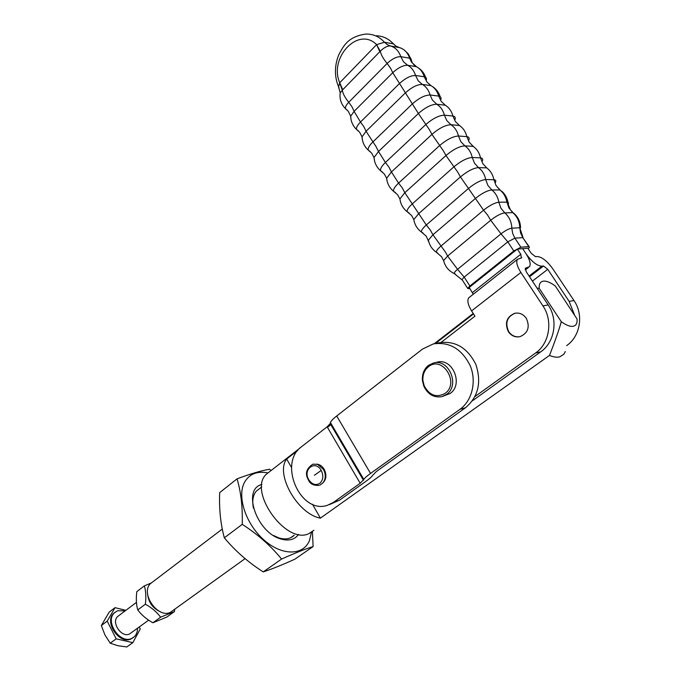 <?xml version="1.0" encoding="UTF-8"?>
<svg xmlns="http://www.w3.org/2000/svg" width="681" height="681" viewBox="0 0 681 681"><rect width="100%" height="100%" fill="white"/><g stroke="black" fill="none" stroke-linecap="round" stroke-linejoin="round"><path stroke-width="1.02" d="M565.307 351.524L563.902 354.197L559.722 356.878C556.956 357.568 553.542 357.091 549.473 355.448L320.393 518.147C297.529 514.044 274.928 473.831 286.667 459.02L297.827 450.362M537.113 288.225L539.207 288.327C538.926 284.028 540.314 281.628 543.37 281.142L544.579 281.091C547.584 281.279 551.159 282.921 555.321 286.02L577.054 319.006C577.386 323.152 576.143 325.561 573.317 326.259C570.269 326.812 566.26 325.297 561.289 321.713C559.05 329.783 555.109 341.028 549.473 355.448M313.898 530.286L308.68 533.742C285.875 544.664 247.995 491.58 266.058 474.436L270.289 471.141M291.57 467.609L286.667 459.02M320.393 518.147L312.468 504.255M539.207 288.327L561.289 321.713M327.459 427.345L330.915 424.663M435.44 343.488L473.516 313.924M519.892 336.695C515.287 337.342 511.55 335.648 508.69 331.596C504.834 322.862 506.987 316.733 515.151 313.226L515.449 313.158M508.349 331.664C511.337 335.861 515.211 337.529 519.978 336.678C528.056 333.128 530.158 326.999 526.285 318.274C523.306 314.145 519.484 312.485 514.81 313.277C506.647 316.793 504.485 322.922 508.349 331.664M379.828 51.688L376.602 44.648L339.734 82.742L342.73 89.739L380.279 51.211C383.973 47.551 387.353 45.797 390.409 45.95L399.781 47.679M446.472 394.461C460.262 385.463 448.915 358.3 433.431 363.016L428.443 365.399C423.965 369.111 421.965 374.201 422.441 380.662L423.837 386.204C427.889 394.469 433.916 397.942 441.926 396.631L446.472 394.461M433.908 362.905L437.074 362.207C452.516 357.508 463.829 384.544 450.064 393.507L442.122 396.58M444.991 393.431C436.402 397.959 429.481 395.44 424.229 385.863L422.944 380.773C422.509 374.839 424.348 370.166 428.46 366.761C442.412 355.031 460.092 383.241 444.991 393.431M470.018 288.761L467.702 288.412L469.89 286.011L513.806 250.966L520.897 247.22L528.771 246.599L529.435 247.177L528.226 248.769M566.618 345.633C580.238 336.491 583.923 314.733 573.989 300.559L552.734 268.748C547.115 260.985 541.94 256.916 537.207 256.541L535.547 256.703L531.257 253.332L527.869 248.233L517.347 249.093L469.2 287.484L473.278 294.235M339.989 95.068L340.202 92.854L342.73 89.739M394.997 45.38L393.405 43.882L396.121 46.172L399.296 47.542C404.233 48.989 407.681 52.531 409.621 58.157L400.803 56.668C396.717 56.54 392.162 58.804 387.123 63.461L348.749 102.269L352.068 106.934L354.103 111.352L392.75 72.697L390.571 68.228L387.123 63.461C383.318 58.847 381.045 54.761 380.279 51.211L376.602 44.648C358.257 26.006 328.651 57.825 339.734 82.742L338.534 86.759L339.138 88.028M375.469 35.761C382.399 35.727 388.374 38.434 393.405 43.882L384.476 42.248L376.772 44.588M350.953 119.022L350.698 116.221L348.289 111.318L345.514 108.696C345.139 107.053 346.212 104.908 348.749 102.269C345.071 97.775 342.918 93.74 342.296 90.173L339.657 82.937M472.435 400.786L540.757 351.813C554.692 342.364 558.411 319.738 548.179 304.969L526.277 271.83L525.315 268.254L529.563 266.646C530.967 263.973 529.801 259.691 526.064 253.8L522.65 248.659L526.064 253.8C531.801 261.725 537.071 265.854 541.855 266.177L543.506 265.99L547.754 269.327L569.137 301.385L574.398 314.648M469.95 296.873L468.664 297.886C467.038 300.679 468.017 305.02 471.584 310.902L474.963 316.18L441.109 342.39M521.416 258.022L520.786 254.277L517.347 249.093M521.731 257.767L517.373 259.384C515.934 262.083 517.109 266.433 520.888 272.46L542.919 305.863C553.21 320.751 549.49 343.565 535.496 353.073L475.023 396.521M316.793 464.119C319.798 464.442 322.266 466.162 324.173 469.286C326.846 474.844 326.386 479.433 322.803 483.05M336.703 415.98C333.069 418.841 330.983 421.037 330.447 422.569L330.208 423.591L327.144 426.808L301.538 446.71C277.916 463.08 300.44 514.776 327.459 505.293L333.554 502.306L360.181 483.263L363.824 479.458C364.522 478.173 366.761 476.164 370.549 473.423L459.913 409.349C472.103 400.734 476.768 381.556 470.248 365.791C461.82 348.91 449.52 341.615 433.329 343.905L422.475 349.098L336.703 415.98L370.549 473.423M435.082 343.565L439.117 342.773C455.231 340.483 467.481 347.719 475.857 364.471C481.731 382.424 478.292 396.836 465.54 407.715L376.457 471.439L372.703 475.287C371.988 476.589 369.766 478.573 366.037 481.246L339.478 500.203L329.451 504.587M245.117 558.624L170.267 612.423C157.592 618.595 140.141 593.083 150.484 583.608L152.902 581.77M312.409 531.64L313.124 546.562L294.924 559.152C282.487 564.813 271.915 569.061 263.224 571.904C248.131 562.242 235.166 550.878 224.321 537.82L242.249 524.353C242.7 507.039 240.963 491.869 237.048 478.854C250.421 473.831 261.232 470.631 269.48 469.269L271.208 470.426M267.974 472.937C257.129 470.792 249.289 473.959 244.445 482.446C236.801 496.611 245.875 524.183 264.032 540.033C282.096 556.096 303.496 555.696 309.523 540.399L311.43 532.346M237.048 478.854L219.682 492.61C219.027 508.928 220.576 524.004 224.321 537.82M290.608 537.777L294.201 535.223C290.515 538.918 285.475 539.829 279.082 537.973L273.439 535.47M253.443 508.162C251.979 500.824 252.957 495.13 256.379 491.078L259.819 488.439M261.904 484.497C241.891 488.847 256.575 532.636 280.921 539.003C288.812 541.233 294.694 539.701 298.567 534.406M313.124 546.562C305.292 548.971 294.779 553.134 281.585 559.058L263.224 571.904M281.585 559.058C270.868 545.915 257.758 534.347 242.249 524.353M115.021 612.245L113.616 613.436C104.031 622.145 119.311 644.728 130.956 638.982L133.11 637.714M125.21 610.831L117.558 610.755L114.306 612.909C104.729 621.617 120.018 644.217 131.663 638.472L134.549 636.539L136.038 634.607L137.221 631.636L137.588 628.231M125.874 610.338L115.021 607.665L109.181 612.117L101.341 625.558L104.942 634.973L110.22 643.196L117.728 645.682L126.836 646.95L132.821 642.651L140.252 628.98L139.247 627.022M119.132 615.411L117.592 616.56C111.037 622.511 121.439 637.944 129.416 634.062L148.671 620.17M115.021 607.665L107.215 621.123L101.341 625.558M107.215 621.123L116.17 638.838L132.821 642.651M116.17 638.838L110.22 643.196M151.378 582.927L144.372 585.864C145.887 591.014 146.219 597.135 145.359 604.217C151.667 607.673 156.749 611.998 160.614 617.19L174.481 611.555L174.659 609.418M147.522 593.304C148.288 602.251 152.748 608.482 160.895 612.006M174.481 611.555L166.768 617.105L152.902 622.766C146.679 619.361 141.622 615.071 137.732 609.904C136.251 604.626 135.953 598.522 136.821 591.61L144.372 585.864M152.902 622.766L160.614 617.19M137.732 609.904L145.359 604.217M412.107 62.38L410.924 58.728L409.621 58.157L411.571 62.243L416.414 66.678L407.638 65.274L403.492 61.801L400.803 56.668C398.836 50.973 395.372 47.406 390.409 45.95L387.208 44.563L384.476 42.248C379.138 36.485 372.813 33.761 365.484 34.093C348.272 36.817 343.769 45.193 338.602 55.161C334.414 66.083 334.388 76.621 338.534 86.759L340.202 92.854C339.368 98.924 341.138 104.202 345.514 108.696L347.174 110.058M468.843 140.107C469.575 138.013 468.92 136.855 466.868 136.643L458.475 136.013C457.257 131.041 454.746 127.279 450.95 124.717L446.77 120.554L444.421 115.183C439.024 115.336 432.758 118.511 425.616 124.708L385.403 162.478L378.508 151.488L418.389 113.506L392.75 72.697C398.266 67.649 403.229 65.172 407.638 65.274C411.443 67.351 414.082 70.756 415.555 75.489C410.813 75.429 405.442 78.111 399.458 83.542L360.479 122.035L363.901 126.743L366.063 131.271L405.323 92.939C411.673 87.236 417.334 84.401 422.305 84.418L430.979 85.61L426.876 81.992L424.28 76.783L415.555 75.489L418.177 80.758L422.305 84.418C426.11 86.657 428.715 90.181 430.103 94.999C424.927 95.042 418.985 98.03 412.294 103.963L372.694 142.116C369.289 145.496 367.808 148.169 368.242 150.126L370.277 151.65M362.394 139.852L362.045 136.855L359.636 132.216L356.555 129.441C352.818 125.84 350.86 121.431 350.698 116.221L354.103 111.352L360.479 122.035C357.448 125.117 356.137 127.594 356.555 129.441L358.461 130.931M426.306 80.111C426.757 78.213 426.085 77.098 424.28 76.783C422.816 72.101 420.194 68.73 416.414 66.678M432.333 99.954L430.103 94.999L438.717 96.081L441.237 101.426L445.314 105.223L436.751 104.236L432.333 99.954M440.828 99.622C441.39 97.57 440.692 96.387 438.717 96.081C437.338 91.322 434.759 87.832 430.979 85.61M375.929 146.406L366.063 131.271L362.045 136.855C362.326 142.142 364.386 146.568 368.242 150.126L371.63 153.097L374.022 157.549L378.508 151.488L375.929 146.406M455.01 119.626C455.674 117.507 454.976 116.306 452.925 116.042L444.421 115.183C443.11 110.288 440.556 106.636 436.751 104.236C431.439 104.329 425.319 107.419 418.389 113.506L429.362 129.594L431.941 134.378C439.185 128.156 445.519 124.938 450.95 124.717L459.403 125.483L455.359 121.507L452.925 116.042C451.631 111.207 449.094 107.598 445.314 105.223M387.131 181.172L386.646 178.26L384.288 173.944L380.56 170.744C380.143 168.76 381.76 166.011 385.403 162.478L388.919 167.1L391.43 171.978L431.941 134.378L443.365 150.799L445.961 155.523C453.248 149.411 459.547 146.185 464.876 145.845L473.218 146.372L469.218 142.227L466.868 136.643C465.668 131.731 463.174 128.011 459.403 125.483M374.456 160.571L374.022 157.549C374.439 162.861 376.619 167.254 380.56 170.744L382.637 172.216M495.436 182.508C496.211 180.72 495.691 179.784 493.887 179.699L485.706 179.554C480.939 180.039 475.176 183.019 468.417 188.501L426.306 225.002L404.829 192.714L402.284 187.896L398.581 183.104C394.835 186.637 393.15 189.361 393.524 191.276L395.542 192.638M400.428 201.636L399.909 198.946L397.61 194.757L393.524 191.276C389.498 187.888 387.2 183.547 386.646 178.26L391.43 171.978L398.581 183.104L439.432 145.725C446.727 139.528 453.078 136.285 458.475 136.013L460.841 141.657L464.876 145.845C468.664 148.569 471.124 152.442 472.248 157.473C467.064 157.864 460.875 161.048 453.699 167.007L412.226 203.959C408.515 207.347 406.821 209.935 407.144 211.706L409.017 212.915M482.327 161.065C483.093 159.082 482.497 158.018 480.531 157.873L472.248 157.473L474.521 163.236L478.505 167.594L486.736 167.884L482.778 163.568L480.531 157.873C479.424 152.893 476.981 149.062 473.218 146.372M457.606 171.935L445.961 155.523L404.829 192.714L399.909 198.946C400.624 204.189 403.033 208.446 407.144 211.706L411.605 215.502L413.827 219.58L418.67 213.655L460.441 176.907L457.606 171.935M428.885 242.13L426.255 236.188L421.411 232.042C421.164 230.467 422.79 228.118 426.306 225.002L430.162 229.812L432.954 234.783L475.355 198.494C481.816 193.31 487.307 190.459 491.818 189.948L499.939 189.982L496.032 185.496L493.887 179.699C492.874 174.668 490.49 170.727 486.736 167.884M414.346 221.955L413.827 219.58C414.695 224.756 417.232 228.91 421.411 232.042L423.071 233.055M510.137 209.178L508.171 204.436C508.894 202.904 508.477 202.129 506.902 202.112L498.832 202.223C494.678 202.751 489.588 205.407 483.561 210.182L460.441 176.907C467.464 171.144 473.482 168.037 478.505 167.594C482.284 170.471 484.685 174.464 485.706 179.554L487.877 185.419L491.818 189.948C495.572 192.987 497.913 197.073 498.832 202.223L500.901 208.182L504.783 212.881L512.793 212.651L514.266 213.613C518.377 217.52 520.471 222.27 520.539 227.871M462.365 280.104L454.321 273.6C454.082 272.766 455.163 271.336 457.564 269.318L464.161 277.107L507.796 241.874L500.995 233.855L457.564 269.318L447.647 256.047L490.695 220.244L487.622 215.119L483.561 210.182L440.811 246.207C437.662 248.923 436.172 250.94 436.351 252.251L437.73 253.068M445.476 252.115L432.954 234.783L428.392 240.138C429.43 245.228 432.086 249.263 436.351 252.251L441.586 256.78L443.612 260.593L447.647 256.047L445.476 252.115M499.939 189.982C503.668 192.978 505.992 197.022 506.902 202.112L508.945 208.003L512.793 212.651C517.202 216.473 519.535 221.504 519.773 227.76L511.823 228.169C508.92 228.637 505.311 230.527 500.995 233.855L490.695 220.244C496.279 215.877 500.969 213.417 504.783 212.881C509.226 216.745 511.576 221.844 511.823 228.169L512.657 233.43L514.87 238.146L522.795 237.626L520.59 232.962L519.773 227.76L523.068 237.635M467.702 288.412L461.999 279.533L464.161 277.107L469.89 286.011M444.046 262.151L443.612 260.593C445.119 266.586 448.685 270.919 454.321 273.6L455.317 273.992M513.806 250.966L507.796 241.874L514.87 238.146L520.897 247.22M528.771 246.599L522.795 237.626L529.052 246.599M569.137 301.385L573.989 300.559M529.546 276.767L543.506 265.99M547.754 269.327L532.414 281.108M541.855 266.177L529.069 276.06M548.179 304.969L542.919 305.863M471.584 310.902L520.888 272.46M525.213 268.45L525.86 267.948M540.757 351.813L535.496 353.073M520.786 254.277L472.461 292.549M527.588 267.752L525.23 269.591M321.219 470.418C323.747 475.755 323.254 480.079 319.729 483.391C315.652 485.681 311.992 484.463 308.757 479.73C302.381 469.413 315.32 459.556 321.219 470.418L314.409 475.27M320.104 485.034L323.1 482.693C325.858 478.811 325.978 474.376 323.466 469.379L317.635 464.365L312.885 464.17C306.246 468.545 304.773 473.84 308.476 480.037C310.017 483.919 313.592 485.698 319.193 485.366M363.756 479.611L330.396 422.748M465.54 407.715L459.913 409.349M339.478 500.203L333.554 502.306M360.181 483.263L327.144 426.808M330.234 423.497L363.501 480.233M473.218 313.456L434.299 343.701M330.66 424.229L327.203 426.919M299.785 448.226L266.058 474.436M261.725 486.966L256.379 491.078M422.944 380.773L422.441 380.662M510.997 210.42L513.065 212.651M507.924 202.274C507.124 197.865 505.055 194.153 501.718 191.157M498.194 187.922L500.169 189.99M440.122 96.557C438.802 92.531 436.436 89.322 433.031 86.913M425.574 77.251C424.169 73.25 421.726 70.092 418.228 67.794M413.376 64.218L414.55 65.47M393.567 43.916L390.741 41.294M410.745 58.583L408.03 53.62L403.901 49.781M468.664 297.886L517.373 259.384M525.332 269.948L528.379 267.565M330.447 422.569L363.824 479.458M363.467 480.309L330.208 423.591M150.484 583.608L222.304 529.043M113.616 613.436L114.306 612.909M117.592 616.56L136.464 602.37"/></g></svg>
